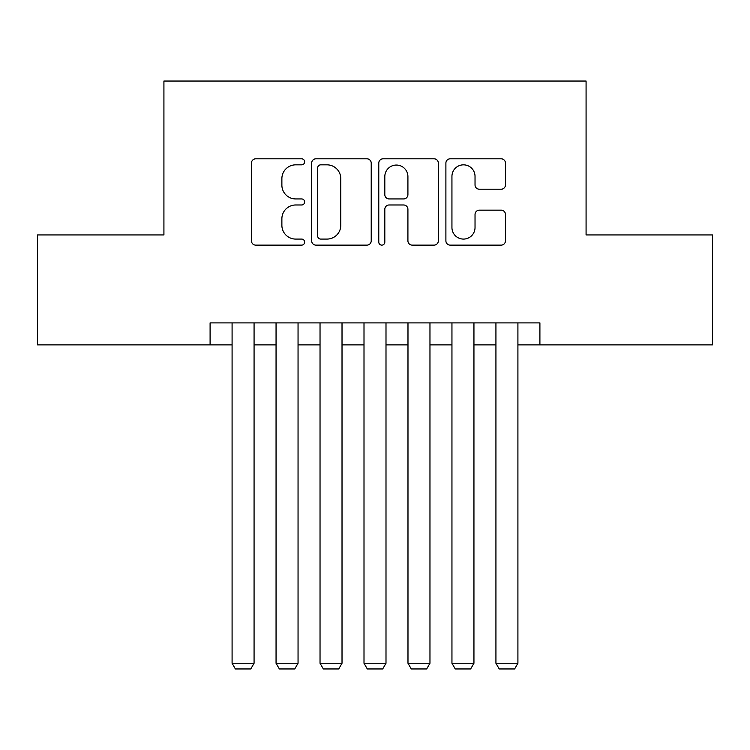 <?xml version="1.0" encoding="UTF-8"?>
<svg xmlns="http://www.w3.org/2000/svg" width="750" height="750" viewBox="0 0 750 750"><rect width="100%" height="100%" fill="white"/><g stroke="black" fill="none" stroke-linecap="round" stroke-linejoin="round"><path stroke-width="1.12" d="M304.641 161.822A3.019 3.019 0 0 0 301.622 158.803L255.759 158.803A4.312 4.312 0 0 0 251.447 163.116L251.447 240.806A4.312 4.312 0 0 0 255.759 245.128L301.622 245.128A3.019 3.019 0 0 0 304.641 242.1A3.019 3.019 0 0 0 301.622 239.081L295.688 239.081A13.809 13.809 0 0 1 281.878 225.272L281.878 218.794A13.809 13.809 0 0 1 295.688 204.984L301.622 204.984A3.019 3.019 0 0 0 304.641 201.966A3.019 3.019 0 0 0 301.622 198.938L295.688 198.938A13.809 13.809 0 0 1 281.878 185.128L281.878 178.65A13.809 13.809 0 0 1 295.688 164.841L301.622 164.841A3.019 3.019 0 0 0 304.641 161.822M501.141 189.225A4.312 4.312 0 0 0 505.462 184.913L505.462 163.116A4.312 4.312 0 0 0 501.141 158.803L450.216 158.803A4.312 4.312 0 0 0 445.894 163.116L445.894 240.806A4.312 4.312 0 0 0 450.216 245.128L501.141 245.128A4.312 4.312 0 0 0 505.462 240.806L505.462 214.481A4.312 4.312 0 0 0 501.141 210.159L479.344 210.159A4.312 4.312 0 0 0 475.031 214.481L475.031 227.541A11.55 11.55 0 0 1 463.481 239.081A11.55 11.55 0 0 1 451.941 227.541L451.941 176.391A11.55 11.55 0 0 1 463.481 164.841A11.55 11.55 0 0 1 475.031 176.391L475.031 184.913A4.312 4.312 0 0 0 479.344 189.225L501.141 189.225M210.094 344.878L37.5 344.878L37.5 234.947L163.922 234.947L163.922 81.037L586.078 81.037L586.078 234.947L712.5 234.947L712.5 344.878L539.906 344.878L539.906 322.894L210.094 322.894L210.094 344.878L232.088 344.878M371.222 163.116A4.312 4.312 0 0 0 366.909 158.803L315.975 158.803A4.312 4.312 0 0 0 311.653 163.116L311.653 240.806A4.312 4.312 0 0 0 315.975 245.128L366.909 245.128A4.312 4.312 0 0 0 371.222 240.806L371.222 163.116M383.091 158.803L434.025 158.803A4.312 4.312 0 0 1 438.347 163.116L438.347 240.806A4.312 4.312 0 0 1 434.025 245.128L412.228 245.128A4.312 4.312 0 0 1 407.916 240.806L407.916 209.297A4.312 4.312 0 0 0 403.594 204.984L389.137 204.984A4.312 4.312 0 0 0 384.816 209.297L384.816 242.1A3.019 3.019 0 0 1 381.797 245.128A3.019 3.019 0 0 1 378.778 242.1L378.778 163.116A4.312 4.312 0 0 1 383.091 158.803M254.072 344.878L276.056 344.878M298.05 344.878L320.034 344.878M342.019 344.878L364.003 344.878M385.997 344.878L407.981 344.878M429.966 344.878L451.95 344.878M473.944 344.878L495.928 344.878M517.913 344.878L539.906 344.878M320.719 164.841A3.019 3.019 0 0 0 317.7 167.859L317.7 236.062A3.019 3.019 0 0 0 320.719 239.081L326.981 239.081A13.809 13.809 0 0 0 340.791 225.272L340.791 178.65A13.809 13.809 0 0 0 326.981 164.841L320.719 164.841M407.916 176.606A11.55 11.55 0 0 0 396.366 165.056A11.55 11.55 0 0 0 384.816 176.606L384.816 194.625A4.312 4.312 0 0 0 389.137 198.938L403.594 198.938A4.312 4.312 0 0 0 407.916 194.625L407.916 176.606M254.072 322.894L254.072 663.253L232.088 663.253L232.088 322.894M254.072 663.253L250.772 668.962L235.378 668.962L232.088 663.253M298.05 322.894L298.05 663.253L276.056 663.253L276.056 322.894M298.05 663.253L294.75 668.962L279.356 668.962L276.056 663.253M342.019 322.894L342.019 663.253L320.034 663.253L320.034 322.894M342.019 663.253L338.719 668.962L323.334 668.962L320.034 663.253M385.997 322.894L385.997 663.253L364.003 663.253L364.003 322.894M385.997 663.253L382.697 668.962L367.303 668.962L364.003 663.253M429.966 322.894L429.966 663.253L407.981 663.253L407.981 322.894M429.966 663.253L426.666 668.962L411.281 668.962L407.981 663.253M473.944 322.894L473.944 663.253L451.95 663.253L451.95 322.894M473.944 663.253L470.644 668.962L455.25 668.962L451.95 663.253M517.913 322.894L517.913 663.253L495.928 663.253L495.928 322.894M517.913 663.253L514.622 668.962L499.228 668.962L495.928 663.253"/></g></svg>

